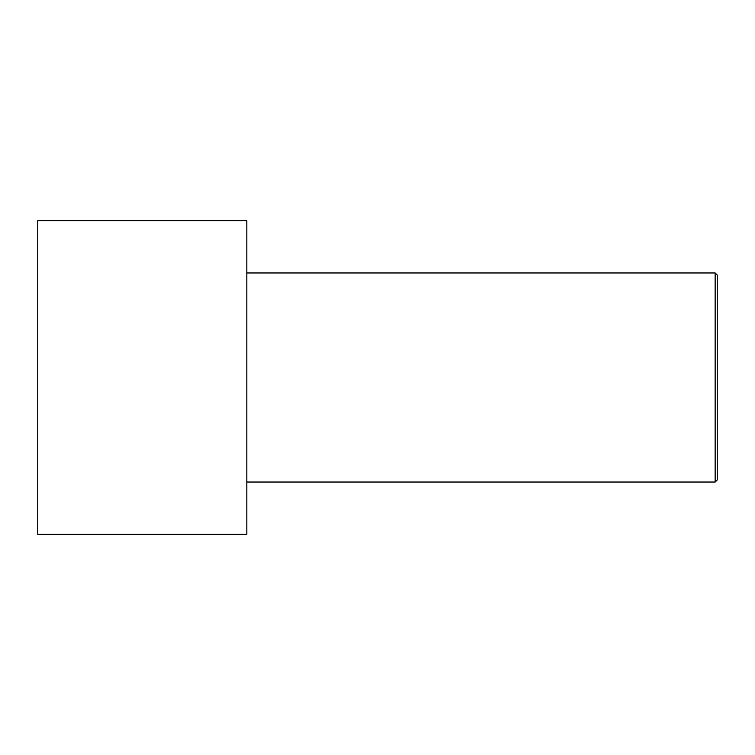 <?xml version="1.0" encoding="UTF-8"?>
<svg xmlns="http://www.w3.org/2000/svg" width="755" height="755" viewBox="0 0 755 755"><rect width="100%" height="100%" fill="white"/><g stroke="black" fill="none" stroke-linecap="round" stroke-linejoin="round"><path stroke-width="1.13" d="M37.75 534.304L37.75 220.696L246.828 220.696L246.828 534.304L37.75 534.304M246.828 482.039L715.155 482.039L715.155 272.961L717.25 275.056L717.25 479.944L715.155 482.039M246.828 272.961L715.155 272.961"/></g></svg>
